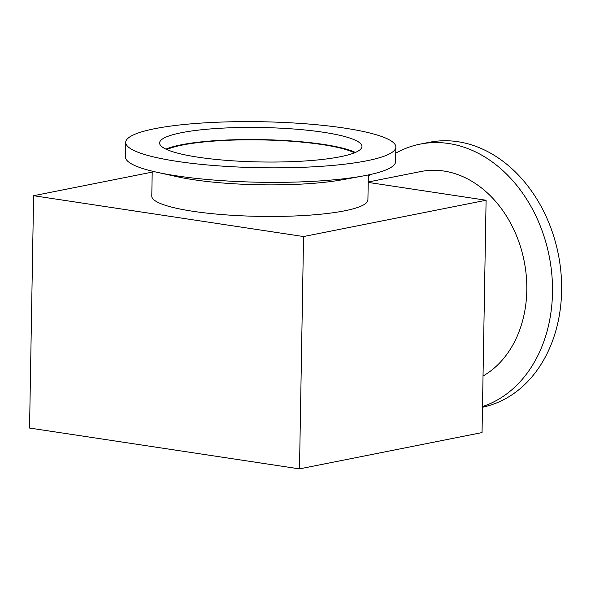 <?xml version="1.0" encoding="UTF-8"?>
<svg xmlns="http://www.w3.org/2000/svg" width="591" height="591" viewBox="0 0 591 591"><rect width="100%" height="100%" fill="white"/><g stroke="black" fill="none" stroke-linecap="round" stroke-linejoin="round"><path stroke-width="0.89" d="M166.876 149.56A99.48 16.932 -179 0 1 322.176 144.581A99.48 16.932 -179 0 1 354.46 152.833M198.111 157.199A101.201 17.228 -179 0 1 159.592 142.97A101.201 17.228 -179 0 1 216.771 128.476A101.201 17.228 -179 0 1 323.454 132.273A101.201 17.228 -179 0 1 361.965 146.502A101.201 17.228 -179 0 1 304.786 160.996A101.201 17.228 -179 0 1 198.111 157.199M355.413 152.441A101.201 17.228 1 0 0 323.24 144.374A101.201 17.228 1 0 0 165.938 149.131M395.756 153.158A135.103 104.762 78.8 0 1 420.098 144.13A135.103 104.762 78.8 0 1 448.768 143.524A135.103 104.762 78.8 0 1 552.496 292.678A135.103 104.762 78.8 0 1 482.492 406.578M420.098 144.13L429.221 142.313A135.103 104.762 78.8 0 1 457.899 141.707A135.103 104.762 78.8 0 1 560.925 272.237A135.103 104.762 78.8 0 1 482.485 407.214M125.698 142.379L125.447 156.896A135.103 22.997 1 0 0 156.999 172.276A135.103 22.997 1 0 0 176.864 175.896A135.103 22.997 1 0 0 363.531 175.882A135.103 22.997 1 0 0 366.575 175.298A135.103 22.997 1 0 0 395.608 161.609L395.859 147.093A135.103 22.997 1 0 0 344.442 128.092A135.103 22.997 1 0 0 202.033 123.031A135.103 22.997 1 0 0 125.698 142.379A135.103 22.997 1 0 0 177.115 161.373A135.103 22.997 1 0 0 319.524 166.44A135.103 22.997 1 0 0 395.859 147.093M368.223 181.991L420.881 171.523A108.079 83.811 78.8 0 1 443.826 171.035A108.079 83.811 78.8 0 1 526.803 290.358A108.079 83.811 78.8 0 1 483.024 376.016M368.319 176.716A135.103 104.762 78.8 0 1 370.099 174.559M156.999 172.276L177.581 176.805A108.079 18.395 1 0 0 193.471 179.701A108.079 18.395 1 0 0 342.81 179.686L363.531 175.882M152.219 171.161L151.784 196.094A108.079 18.395 1 0 0 192.917 211.29A108.079 18.395 1 0 0 306.847 215.338A108.079 18.395 1 0 0 367.912 199.861L368.348 174.936M152.205 172.121L33.606 195.71L29.55 428.047L299.497 468.877L482.042 432.575L486.098 200.246L368.215 182.412M33.606 195.71L303.552 236.548L486.098 200.246M299.497 468.877L303.552 236.548"/></g></svg>
